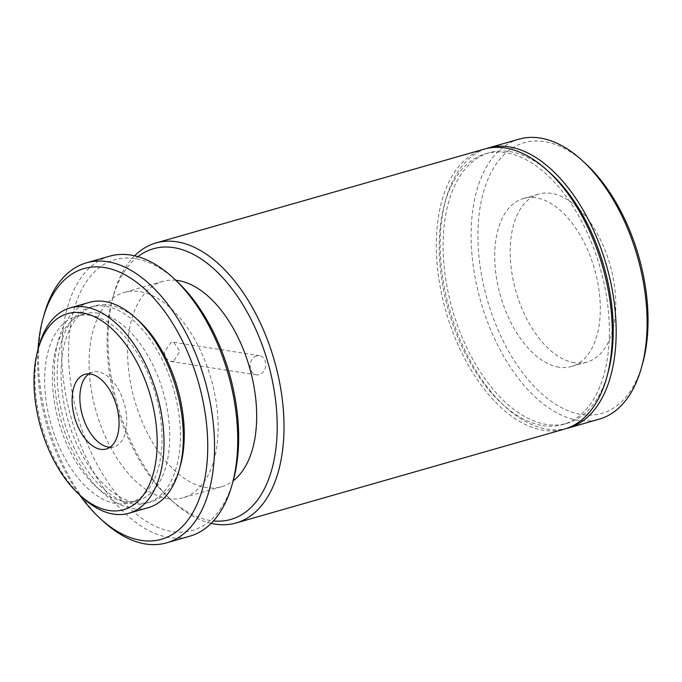 <?xml version="1.0" encoding="UTF-8"?>
<svg xmlns="http://www.w3.org/2000/svg" width="682" height="682" viewBox="0 0 682 682"><rect width="100%" height="100%" fill="white"/><g stroke="black" fill="none" stroke-linecap="round" stroke-linejoin="round"><path stroke-width="0.51" stroke-dasharray="3.41 2.56" d="M256.645 355.859A9.71 7.792 98.9 0 0 250.081 365.782A9.71 7.792 98.9 0 0 256.415 374.861A9.71 7.792 98.9 0 0 259.186 374.682A9.71 7.792 98.9 0 0 265.758 364.759A9.71 7.792 98.9 0 0 259.416 355.68A9.71 7.792 98.9 0 0 256.645 355.859M173.484 361.264L170.688 361.443L165.982 358.417L164.191 352.347L170.943 342.449L173.688 342.262L179.869 351.315L173.484 361.264M574.432 362.764A87.373 48.899 74 0 1 513.307 280.771A87.373 48.899 74 0 1 538.968 194.055A87.373 48.899 74 0 1 551.533 193.373A87.373 48.899 74 0 1 612.658 275.358A87.373 48.899 74 0 1 586.997 362.074A87.373 48.899 74 0 1 574.432 362.764M558.967 367.18A87.373 48.899 74 0 1 497.834 285.195A87.373 48.899 74 0 1 523.495 198.479A87.373 48.899 74 0 1 536.061 197.797A87.373 48.899 74 0 1 597.185 279.782A87.373 48.899 74 0 1 571.525 366.498A87.373 48.899 74 0 1 558.967 367.18M233.295 480.29A140.773 78.78 74 0 1 172.06 531.542A140.773 78.78 74 0 1 70.578 382.091A140.773 78.78 74 0 1 135.155 258.631A140.773 78.78 74 0 1 176.229 280.643M109.717 256.176A145.624 81.499 -106 0 0 66.947 400.709A145.624 81.499 -106 0 0 168.829 537.348A145.624 81.499 -106 0 0 189.767 536.214M137.917 256.662A140.773 78.78 -106 0 0 112.445 298.869A140.773 78.78 -106 0 0 169.52 498.525A140.773 78.78 -106 0 0 210.585 520.528A140.773 78.78 -106 0 0 213.449 520.895M642.674 363.267A140.773 78.78 74 0 1 581.431 414.52A140.773 78.78 74 0 1 479.958 265.068A140.773 78.78 74 0 1 544.534 141.617A140.773 78.78 74 0 1 585.599 163.62M519.096 139.154A145.624 81.499 -106 0 0 476.326 283.686A145.624 81.499 -106 0 0 578.2 420.334A145.624 81.499 -106 0 0 599.137 419.191M175.82 280.268A106.793 59.769 -106 0 0 162.785 281.393A106.793 59.769 -106 0 0 131.421 387.385A106.793 59.769 -106 0 0 206.126 487.587A106.793 59.769 -106 0 0 221.48 486.752A106.793 59.769 -106 0 0 233.15 480.827M167.602 498.602A106.793 59.769 -106 0 0 182.964 497.766A106.793 59.769 -106 0 0 214.319 391.775A106.793 59.769 -106 0 0 139.614 291.572A106.793 59.769 -106 0 0 124.26 292.408A106.793 59.769 -106 0 0 92.897 398.399A106.793 59.769 -106 0 0 167.602 498.602M484.28 149.111A145.624 81.499 -106 0 0 441.518 293.635A145.624 81.499 -106 0 0 543.392 430.282A145.624 81.499 -106 0 0 564.329 429.14M549.257 172.179A140.773 78.78 -106 0 0 509.727 151.566A140.773 78.78 -106 0 0 489.48 152.666A140.773 78.78 -106 0 0 448.142 292.382A140.773 78.78 -106 0 0 546.623 424.468A140.773 78.78 -106 0 0 566.861 423.369A140.773 78.78 -106 0 0 607.295 375.211M542.753 425.577A140.773 78.78 -106 0 0 563 424.468A140.773 78.78 -106 0 0 604.337 284.761A140.773 78.78 -106 0 0 505.856 152.674A140.773 78.78 -106 0 0 485.618 153.774A140.773 78.78 -106 0 0 444.272 293.49A140.773 78.78 -106 0 0 542.753 425.577M486.232 148.599A145.624 81.499 -106 0 0 445.755 294.283A145.624 81.499 -106 0 0 547.262 429.174A145.624 81.499 -106 0 0 566.248 428.543M137.508 319.679A101.933 57.049 -106 0 0 109.308 305.127A101.933 57.049 -106 0 0 94.653 305.92A101.933 57.049 -106 0 0 64.713 407.094A101.933 57.049 -106 0 0 136.025 502.745A101.933 57.049 -106 0 0 150.679 501.943A101.933 57.049 -106 0 0 179.801 467.613M132.155 503.853A101.933 57.049 -106 0 0 146.818 503.052A101.933 57.049 -106 0 0 176.749 401.877A101.933 57.049 -106 0 0 105.437 306.227A101.933 57.049 -106 0 0 90.783 307.028A101.933 57.049 -106 0 0 60.843 408.194A101.933 57.049 -106 0 0 132.155 503.853M89.444 302.356A106.793 59.769 -106 0 0 58.081 408.348A106.793 59.769 -106 0 0 132.794 508.55A106.793 59.769 -106 0 0 148.147 507.715M109.947 447.256A38.831 21.73 -106 0 0 113.996 446.795A38.831 21.73 -106 0 0 125.403 408.254A38.831 21.73 -106 0 0 98.234 371.818A38.831 21.73 -106 0 0 92.65 372.125A38.831 21.73 -106 0 0 88.967 373.872M90.604 315.357A97.083 54.33 -106 0 0 76.64 316.116A97.083 54.33 -106 0 0 48.132 412.474A97.083 54.33 -106 0 0 116.051 503.563A97.083 54.33 -106 0 0 130.006 502.804A97.083 54.33 -106 0 0 158.522 406.455A97.083 54.33 -106 0 0 90.604 315.357M98.336 313.149A97.083 54.33 -106 0 0 84.38 313.908A97.083 54.33 -106 0 0 55.864 410.257A97.083 54.33 -106 0 0 123.783 501.355A97.083 54.33 -106 0 0 137.747 500.597A97.083 54.33 -106 0 0 166.255 404.238A97.083 54.33 -106 0 0 98.336 313.149M82.3 497.391A106.793 59.769 74 0 1 39.002 345.927M37.987 349.619A140.773 78.78 -106 0 0 79.479 494.8M211.113 523.358A145.624 81.499 74 0 1 172.606 501.364A145.624 81.499 74 0 1 113.562 294.829A145.624 81.499 74 0 1 134.627 255.801M103.135 521.218A145.624 81.499 74 0 1 44.1 314.683M170.688 361.443L256.415 374.861M523.495 198.479L538.968 194.055M221.48 486.752L182.964 497.766M566.861 423.369L563 424.468M150.679 501.943L146.818 503.052M92.65 372.125L84.918 374.333M84.38 313.908L76.64 316.116M137.747 500.597L130.006 502.804M113.996 446.795L106.264 449.012M94.653 305.92L90.783 307.028M489.48 152.666L485.618 153.774M162.785 281.393L124.26 292.408M169.52 498.525L172.606 501.364M112.445 298.869L113.562 294.829M571.525 366.498L586.997 362.074M173.688 342.262L259.416 355.68"/><path stroke-width="1.02" d="M79.479 494.8A140.773 78.78 -106 0 0 100.049 518.38A140.773 78.78 -106 0 0 141.114 540.383A140.773 78.78 -106 0 0 205.7 416.932A140.773 78.78 -106 0 0 104.218 267.48A140.773 78.78 -106 0 0 42.975 318.733A140.773 78.78 -106 0 0 37.987 349.619M42.975 318.733L44.1 314.683A145.624 81.499 74 0 1 86.512 262.809A145.624 81.499 74 0 1 107.449 261.666A145.624 81.499 74 0 1 209.323 398.314A145.624 81.499 74 0 1 166.561 542.846A145.624 81.499 74 0 1 145.616 543.989A145.624 81.499 74 0 1 103.135 521.218L100.049 518.38M173.134 277.796L176.229 280.643A140.773 78.78 74 0 1 233.295 480.29L232.178 484.339A145.624 81.499 -106 0 0 173.134 277.796A145.624 81.499 -106 0 0 130.654 255.034A145.624 81.499 -106 0 0 109.717 256.176L86.512 262.809M166.561 542.846L189.767 536.214A145.624 81.499 -106 0 0 232.178 484.339M213.449 520.895A140.773 78.78 -106 0 0 274.829 394.699A140.773 78.78 -106 0 0 173.68 247.626A140.773 78.78 -106 0 0 137.917 256.662M134.627 255.801A145.624 81.499 74 0 1 155.973 242.954A145.624 81.499 74 0 1 176.919 241.812A145.624 81.499 74 0 1 278.793 378.459A145.624 81.499 74 0 1 236.023 522.983A145.624 81.499 74 0 1 215.086 524.126A145.624 81.499 74 0 1 211.113 523.358M108.95 510.486A101.933 57.049 -106 0 0 155.718 421.084A101.933 57.049 -106 0 0 82.232 312.859A101.933 57.049 -106 0 0 37.885 349.977A101.933 57.049 -106 0 0 79.214 494.552A101.933 57.049 -106 0 0 108.95 510.486M37.885 349.977L39.002 345.927A106.793 59.769 74 0 1 70.11 307.889A106.793 59.769 74 0 1 85.463 307.053A106.793 59.769 74 0 1 160.176 407.256A106.793 59.769 74 0 1 128.813 513.248A106.793 59.769 74 0 1 113.451 514.083A106.793 59.769 74 0 1 82.3 497.391L79.214 494.552M582.513 160.781L585.599 163.62A140.773 78.78 74 0 1 642.674 363.267L641.549 367.317A145.624 81.499 -106 0 0 582.513 160.781A145.624 81.499 -106 0 0 540.033 138.011A145.624 81.499 -106 0 0 519.096 139.154L488.15 148.003A145.624 81.499 -106 0 0 486.232 148.599M566.248 428.543A145.624 81.499 -106 0 0 568.2 428.032L599.137 419.191A145.624 81.499 -106 0 0 641.549 367.317M233.15 480.827A106.793 59.769 -106 0 0 250.132 369.55A106.793 59.769 -106 0 0 178.138 280.558A106.793 59.769 -106 0 0 175.82 280.268M236.023 522.983L564.329 429.14A145.624 81.499 -106 0 0 607.099 284.607A145.624 81.499 -106 0 0 505.217 147.968A145.624 81.499 -106 0 0 484.28 149.111L155.973 242.954M607.295 375.211A140.773 78.78 -106 0 0 549.257 172.179M568.2 428.032A145.624 81.499 -106 0 0 610.961 283.507A145.624 81.499 -106 0 0 509.087 146.86A145.624 81.499 -106 0 0 488.15 148.003M179.801 467.613A101.933 57.049 -106 0 0 137.508 319.679M128.813 513.248L148.147 507.715A106.793 59.769 -106 0 0 179.511 401.732A106.793 59.769 -106 0 0 104.798 301.521A106.793 59.769 -106 0 0 89.444 302.356L70.11 307.889M90.501 374.034A38.831 21.73 -106 0 0 84.918 374.333A38.831 21.73 -106 0 0 73.511 412.874A38.831 21.73 -106 0 0 100.68 449.319A38.831 21.73 -106 0 0 106.264 449.012A38.831 21.73 -106 0 0 117.671 410.47A38.831 21.73 -106 0 0 90.501 374.034M88.967 373.872A38.831 21.73 -106 0 0 82.079 414.17A38.831 21.73 -106 0 0 108.412 447.102A38.831 21.73 -106 0 0 109.947 447.256"/></g></svg>
